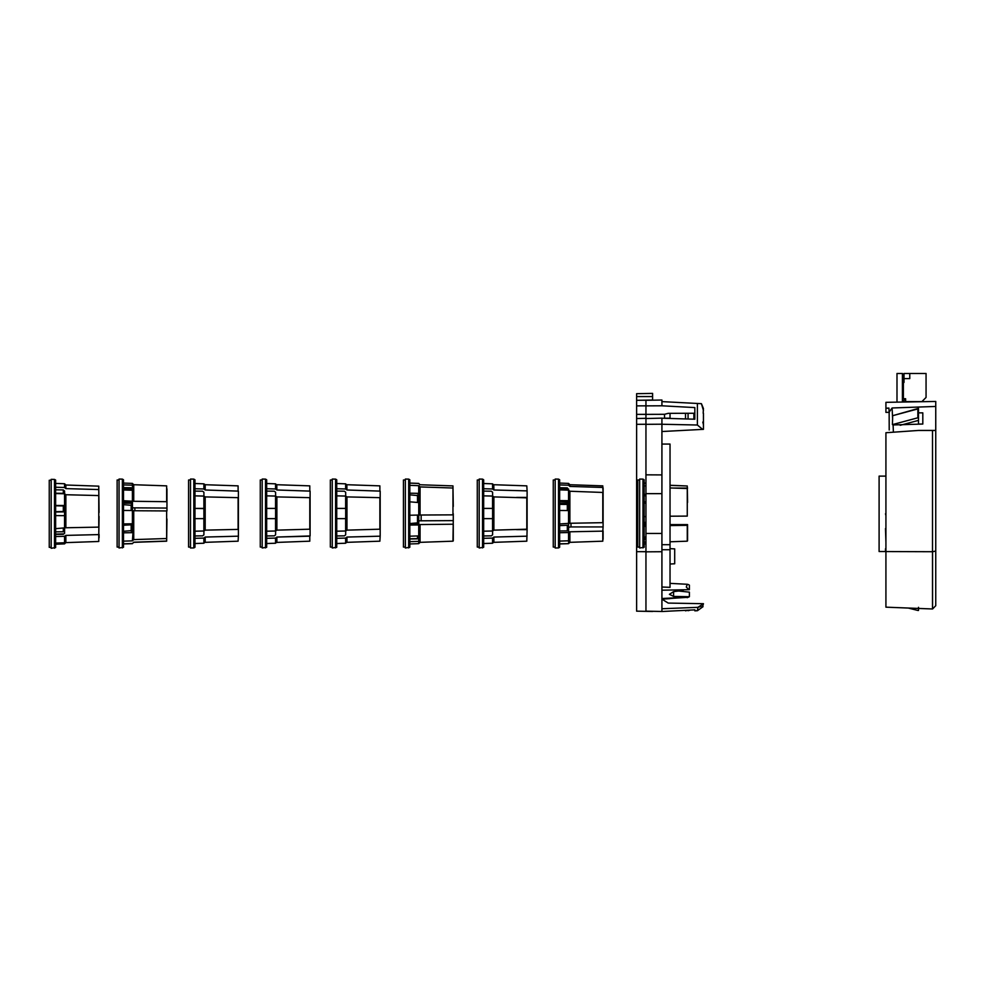 <?xml version="1.0" encoding="UTF-8"?>
<svg xmlns="http://www.w3.org/2000/svg" width="985" height="985" viewBox="0 0 985 985"><rect width="100%" height="100%" fill="white"/><g stroke="black" fill="none" stroke-linecap="round" stroke-linejoin="round"><path stroke-width="1.48" d="M636.618 611.156L652.599 611.476L636.618 611.156L636.618 414.365L645.951 414.34M652.599 400.181L636.618 400.304L652.599 400.021L652.599 393.397L636.618 393.68L636.618 414.365M636.618 405.869L645.951 405.832M645.951 424.252L636.618 424.326M636.618 551.674L645.951 551.698M636.618 418.539L645.951 418.305M652.599 611.291L655.69 611.353M685.498 413.294L685.498 418.933L685.498 413.294M685.498 610.835L688.072 610.195M693.896 419.191L693.846 413.257M98.771 489.57L98.771 486.159L65.86 485.002L65.86 488.609L98.771 489.57L99.079 512.508M55.628 489.816L63.311 489.927L63.311 493.337L55.628 493.239M55.64 487.243L64.542 487.501L65.86 488.609M63.311 489.927L64.579 491.035L64.579 493.805L64.579 491.035M55.628 505.798L64.579 505.958L64.579 511.51L55.628 511.671M65.86 485.002L64.542 483.733L64.542 487.501M64.542 483.733L55.64 483.426M54.495 479.412L55.64 480.064L55.64 547.562L51.171 548.288L51.171 479.35L54.495 479.412L54.495 548.226M55.64 505.453L64.542 505.49L64.542 493.768L65.86 494.729L65.86 527.763L55.64 528.662M55.64 493.547L64.542 493.768M64.542 528.489L64.542 515.648L55.64 515.611M55.64 543.092L64.542 542.772L64.542 536.308L65.86 535.397L65.86 542.624L64.591 542.723M55.64 536.529L64.542 536.308M65.761 542.661L64.542 543.892L55.64 544.212M55.64 534.092L63.877 533.882M65.761 511.843L55.64 512.015M64.542 505.49L65.761 505.625L65.761 515.783L64.542 515.648M65.761 505.625L64.579 505.625L64.579 515.66M64.542 542.772L65.761 541.541L65.761 542.723M65.86 527.763L98.771 527.123L98.771 495.566L65.86 494.729M65.86 542.624L98.771 541.479L98.771 534.596L65.86 535.397M51.171 480.274L49.25 480.274L49.25 547.352L51.171 547.352M98.771 495.566L98.771 527.123M63.311 528.514L63.311 531.752L64.579 530.804L64.579 528.465L64.579 533.377L63.311 534.301L55.64 534.387M98.771 534.596L99.079 516.46M99.079 537.798L99.079 534.375M63.311 531.752L55.628 531.851M63.311 505.81L63.311 511.658M670.034 485.396L687.271 485.987L687.579 502.448M645.951 501.833L644.141 501.821M644.141 483.241L645.951 483.303M673.518 488.067L687.579 488.067M642.996 479.116L644.141 479.781L644.141 547.278L639.659 547.992L639.659 479.067L642.996 479.116L642.996 547.931M644.141 494.224L645.951 494.261M644.141 485.9L645.951 485.962M645.951 516.583L644.141 516.596M645.951 503.138L644.141 503.101M644.141 537.071L645.951 537.01M644.141 526.31L645.951 526.298M645.951 542.07L644.141 542.132M645.951 523.921L644.141 523.958M644.141 495.775L645.951 495.787M645.951 539.386L644.141 539.411M644.141 522.407L645.951 522.382M670.034 516.202L687.271 516.103L687.271 488.523L670.034 487.957M670.034 541.787L687.271 541.184L687.271 525.337L670.034 525.559M639.659 479.99L637.751 479.99L637.751 547.069L639.659 547.069M687.271 488.523L687.271 516.103M687.271 525.337L687.579 524.611L670.034 524.611M645.951 525.227L644.141 525.239M687.579 540.753L687.579 525.227M645.951 538.229L644.141 538.253M558.52 547.931L555.183 547.992L555.183 479.067L558.52 479.116L558.52 547.931L559.652 547.278L559.652 479.781L558.52 479.116M569.884 542.341L602.795 541.184L602.795 531.137L569.884 531.789L569.884 542.341L568.554 543.658L559.652 543.818M559.652 500.602L568.554 500.688L568.554 490.148L569.884 491.244L569.884 523.269L603.103 522.666L603.103 526.926L570.98 526.926L568.604 527.283L568.604 530.127L568.604 523.811M568.604 530.127L567.323 530.89L559.64 530.964M569.884 531.789L568.554 532.54L559.652 532.725M602.795 531.137L603.103 526.926M603.103 539.3L603.103 530.952M568.554 532.54L568.554 540.79L569.773 539.595L569.773 542.316L568.554 543.511M568.554 543.658L559.652 543.966M569.773 542.316L568.604 542.316L568.604 540.74M559.652 541.097L568.554 540.79M568.554 503.237L559.652 503.101M569.884 486.418L602.795 487.464L602.795 485.864L569.884 484.719L569.884 486.418L568.554 485.211L559.652 484.928M568.554 485.211L568.554 483.401L559.652 483.081M559.652 489.89L568.554 490.148M569.884 523.269L559.652 523.958M568.554 523.823L568.554 510.55L559.652 510.464M559.64 525.608L568.604 525.214L568.604 532.516M559.64 488.979L567.323 489.114L568.604 490.407M568.604 489.065L568.604 490.185L567.323 487.858L559.64 487.735M568.554 500.688L569.773 501.02L569.773 510.87L568.554 510.55M559.64 501.439L568.604 501.833M569.773 501.02L568.604 501.02L568.604 510.562M603.103 522.666L603.103 492.463L569.884 491.244M555.183 479.99L553.262 479.99L553.262 547.069L555.183 547.069M567.323 525.584L567.323 530.89M559.64 504.382L567.323 504.443L567.323 510.538M602.795 487.464L603.103 493.239M603.103 500.134L603.103 487.76M567.323 489.114L567.323 490.111M570.98 526.926L570.98 523.257M567.323 504.443L568.604 504.997M902.42 373.487L902.42 402.052L902.482 373.487L896.99 373.487L896.99 402.139L896.99 373.487L902.42 373.487M645.951 611.156L661.92 611.476L645.951 611.156L645.951 414.365L664.518 414.303L664.53 418.305M645.951 405.869L661.92 405.795L661.92 400.021L645.951 400.304L645.951 414.365M645.951 474.832L661.92 474.918L661.92 424.203L645.951 424.326M645.951 551.834L661.92 551.723L661.92 474.918M688.22 597.255L661.92 598.498L661.92 608.742L661.92 551.723M664.518 414.303L668.199 413.343L694.831 413.257L694.831 407.581L661.92 405.795M703.438 429.349L702.625 429.386L703.438 429.349L703.45 427.613L703.438 429.349L702.625 429.386L697.392 425.015L661.92 424.252L661.92 418.132L645.951 418.539M661.92 418.219L694.831 419.216L694.831 413.257M661.92 608.779L661.92 611.513L694.831 609.85L694.831 610.835L697.429 610.7L697.909 607.339L661.92 608.742M694.831 603.546L668.199 603.079L661.92 599.139L670.034 598.621M703.167 413.232L703.438 408.553L701.418 403.678L703.45 410.536M661.92 599.04L688.17 597.279L689.389 596.701L673.58 596.417L669.418 594.324L673.58 591.628L683.11 590.458M697.392 425.015L697.392 403.468L661.92 401.609L701.418 403.678M702.625 429.386L661.92 431.529M689.389 589.67L689.389 585.139L689.389 589.67L661.92 590.2M661.92 559.677L661.92 561.216M661.92 587.011L670.034 587.343L670.034 444.063L661.92 444.063M670.034 564.023L674.7 563.777L674.7 548.891L670.034 548.645M664.53 418.194L670.034 418.194L670.034 413.343M694.831 407.581L694.831 419.216M668.199 603.079L703.45 603.694L702.625 606.477L703.45 603.694L697.909 607.339M694.831 610.835L694.831 609.85M703.45 424.707L702.797 422.085M688.663 584.684L687.358 584.277L688.663 584.684M688.17 597.279L687.173 597.673M689.389 592.157L678.665 591.012L689.389 592.157L689.389 596.701M688.281 589.092L686.274 586.998L687.321 584.277L670.034 583.366L687.321 584.277M703.45 427.613L703.45 413.232M698.193 607.326L701.123 606.304M166.65 510.944L133.738 510.735L133.738 539.608L166.65 538.524L166.65 510.944L166.65 538.524M133.738 510.735L132.409 510.501L132.409 523.774L133.628 523.17L132.409 540.851L133.738 539.608M123.507 510.439L132.409 510.501M132.409 540.851L123.507 541.147M132.458 523.761L132.458 532.048L133.628 532.048M123.507 523.934L132.409 523.774M132.409 532.663L123.507 532.823M122.374 479.116L123.507 479.781L123.507 547.278L119.037 547.992L119.037 479.067L122.374 479.116L122.374 547.931M132.458 530.533L123.494 531.272M123.507 484.915L132.409 485.186L132.409 483.401L123.507 483.081M133.738 501.291L166.65 501.697L166.65 485.864L133.738 484.719L133.738 501.291L123.507 500.725M132.409 500.836L132.409 490.247L123.507 489.976M132.409 543.658L133.738 542.206L132.409 543.658L123.507 543.966M123.507 543.818L132.409 543.511M123.507 503.126L132.458 503.298M132.458 505.404L123.507 504.665M132.409 485.186L133.628 486.27L133.628 491.33L132.409 490.247M123.494 487.637L131.177 487.76L132.458 488.929M133.628 486.27L132.458 486.27L132.458 490.296L131.177 488.929L131.177 490.21M123.507 488.806L131.177 488.929M131.177 504.739L131.177 510.489M166.957 518.984L166.65 541.184L133.738 542.341M119.037 479.99L117.129 479.99L117.129 547.069L119.037 547.069M123.494 501.796L132.458 502.313L132.458 510.501L132.458 507.841L166.957 508.063L166.957 488.831M132.458 502.313L132.458 505.034M166.65 501.697L166.65 485.864M123.494 525.251L132.458 524.746M166.65 541.06L133.738 542.206M166.957 508.063L166.957 510.993M134.846 510.735L134.846 508.063M131.177 525.202L131.177 531.198M902.42 401.314L902.482 402.052M902.482 374.768L904.021 374.768M903.38 374.768L904.021 373.487L904.021 382.439L902.482 382.439M903.701 374.768L903.701 382.439M903.38 382.439L903.38 398.728L905.621 398.728L905.621 401.609L921.911 401.609L926.06 397.447L926.06 373.487L909.771 373.487L909.771 378.609L904.021 378.609M905.621 399.368L904.661 399.368A0.64 0.64 0 0 0 904.021 400.008L903.602 402.028M906.853 401.966L909.561 401.929M904.021 400.008L904.021 401.609L904.021 400.008M904.021 373.487L909.771 373.487M903.38 398.728L905.621 398.728M276.883 542.341L276.883 537.059L309.795 536.185L309.795 541.184L276.329 542.439M275.554 543.227L266.664 543.535L275.554 543.227L276.785 541.984L275.554 543.227L275.554 538.081L276.883 537.059L275.554 538.081L266.664 538.315M309.795 529.401L309.795 497.659L276.883 496.908L276.883 530.139L310.103 529.191L310.103 491.121L276.883 489.988L275.554 488.979L275.554 483.832L266.664 483.512L275.554 483.832L276.785 485.076L275.554 483.832M276.883 530.139L275.554 531.001L266.664 531.198L275.554 531.001L275.554 518.639L266.664 518.639M276.883 496.908L275.554 496.058L275.554 508.42L276.785 508.42L276.785 518.639L275.554 518.639M266.664 495.861L275.554 496.058L266.664 495.861M266.652 518.639L275.603 518.639L275.603 508.42L266.652 508.42M266.664 508.42L275.554 508.42M265.519 479.116L266.664 479.781L266.664 547.278L262.195 547.992L262.195 479.067L265.519 479.116L265.519 547.931M275.554 488.979L266.664 488.732M310.103 491.121C310.103 484.632 310.103 484.632 310.103 491.121L276.883 489.988L276.785 485.076M310.103 529.191L310.103 535.938C310.103 542.427 310.103 542.427 310.103 535.938L276.883 537.059M262.195 479.99L260.274 479.99L260.274 547.069L262.195 547.069M266.652 491.109L274.322 491.207L275.603 492.229L275.603 496.095M275.603 492.229L274.322 491.207L266.664 491.109M275.603 530.964L275.603 534.83L274.322 535.852L266.664 535.951M238.099 490.875L238.099 485.864L205.188 484.719L205.188 489.988L238.407 491.121L238.407 535.938C238.407 542.427 238.407 542.427 238.407 535.938L238.099 541.184L205.188 542.341L205.188 537.059L238.099 536.185L205.188 537.059L203.87 538.081L205.188 537.059M238.407 491.121C238.407 484.632 238.407 484.632 238.407 491.121M194.968 488.732L203.87 488.979L205.188 489.988M194.956 491.109L202.639 491.207L203.907 492.229L203.907 496.095L194.968 495.861L203.87 496.058L205.188 496.908L205.188 530.139L203.87 531.001L194.968 531.198L203.87 531.001L203.87 518.639L194.968 518.639L203.907 518.639L203.87 496.058M205.188 484.719L203.87 483.832L203.87 488.979M203.87 483.832L194.968 483.512L203.87 483.832L205.089 485.076M193.823 479.116L194.968 479.781L194.968 547.278L193.823 547.931L193.823 479.116L190.499 479.067L190.499 547.992L193.823 547.931M203.907 508.58L194.956 508.42L205.089 508.42L205.089 518.639L203.87 518.639M203.87 543.227L205.089 541.984L203.87 543.227L194.968 543.535L203.87 543.227L203.87 538.081L194.968 538.315M205.188 530.139L238.099 529.401L238.099 497.659L205.188 496.908M190.499 479.99L188.578 479.99L188.578 547.069L190.499 547.069M238.099 497.659L238.099 529.401M203.907 530.964L203.907 534.83L202.639 535.852L194.968 535.951M493.891 530.139L527.11 529.191L527.11 497.856L493.891 496.908L493.891 530.139L492.562 531.001L483.672 531.198L492.562 531.001L492.562 518.639L483.672 518.639M493.891 496.908L492.562 496.058L492.562 508.42L493.793 508.42L493.793 518.639L492.562 518.639M483.672 495.861L492.562 496.058L483.672 495.861M483.66 518.639L492.611 518.639L492.611 508.42L483.66 508.42M483.672 508.42L492.562 508.42M482.527 479.116L483.672 479.781L483.672 547.278L479.19 547.992L479.19 479.067L482.527 479.116L482.527 547.931M483.672 483.512L492.562 483.832L483.672 483.512M483.672 488.732L492.562 488.979L493.891 489.988L492.562 488.979L492.562 483.832L493.793 485.076L492.562 483.832M483.672 538.315L492.562 538.081L493.891 537.059L492.562 538.081L492.562 543.227L483.672 543.535L492.562 543.227L493.337 542.439M493.891 489.988L526.803 490.875L493.891 489.988L493.793 485.076M493.891 484.719L526.803 485.864L527.11 491.121C527.11 484.632 527.11 484.632 527.11 491.121L527.11 497.425L516.522 497.425L526.803 497.659L526.803 529.401L516.522 529.635L527.11 529.635L526.803 541.184L493.891 542.341L493.891 537.059L526.803 536.185L493.891 537.059M493.793 541.984L492.562 543.227M479.19 479.99L477.282 479.99L477.282 547.069L479.19 547.069M483.672 491.109L491.33 491.207L492.611 492.229L492.611 496.095M491.33 535.852L492.611 534.83L491.33 535.852L483.672 535.951M492.611 534.83L492.611 530.964M527.11 535.938C527.11 542.427 527.11 542.427 527.11 535.938M379.878 529.401L379.878 497.659L346.966 496.908L346.966 530.139L380.185 529.191L380.185 491.121L346.966 489.988L345.637 488.979L345.637 483.832L336.735 483.512L345.637 483.832L346.855 485.076L345.637 483.832M346.966 530.139L345.637 531.001L336.735 531.198L345.637 531.001L345.637 518.639L336.735 518.639L345.686 518.639L345.686 508.42L336.722 508.42L346.855 508.42L346.855 518.639L345.637 518.639M346.966 496.908L345.637 496.058L345.637 508.42M336.735 495.861L345.637 496.058L336.735 495.861M335.602 479.116L336.735 479.781L336.735 547.278L332.265 547.992L332.265 479.067L335.602 479.116L335.602 547.931M345.637 488.979L336.735 488.732M336.735 538.315L345.637 538.081L346.966 537.059L345.637 538.081L345.637 543.227L336.735 543.535L345.637 543.227L346.412 542.439M380.185 491.121C380.185 484.632 380.185 484.632 380.185 491.121L346.966 489.988L346.855 485.076M380.185 529.191L380.185 535.938C380.185 542.427 380.185 542.427 380.185 535.938L379.878 541.184L346.966 542.341L346.966 537.059L379.878 536.185L346.966 537.059M346.855 541.984L345.637 543.227M332.265 479.99L330.344 479.99L330.344 547.069L332.265 547.069M336.735 491.109L344.405 491.207L345.686 492.229L344.405 491.207M345.686 496.095L345.686 492.229M344.405 535.852L345.686 534.83L344.405 535.852L336.735 535.951M345.686 534.83L345.686 530.964M885.921 488.289L885.921 482.391M885.49 513.813L885.921 515.586M885.921 536.85L885.921 528.576M885.921 489.052L885.921 479.129M885.921 551.428L885.921 548.78M885.921 542.23L885.49 528.576M885.921 516.399L885.921 499.727M885.49 548.78L885.49 551.514L879.1 551.514L879.1 476.124L885.49 476.124M452.965 485.9L420.053 484.755L452.965 485.9L453.272 506.438M409.822 483.13L418.723 483.438L420.053 484.755L418.723 483.438M408.689 479.116L409.822 479.781L409.822 547.278L405.352 547.992L405.352 479.067L408.689 479.116L408.689 547.931M409.809 494.864L418.773 495.652L418.773 502.03L418.773 494.014L419.942 494.014L419.942 502.658L409.822 501.833M409.822 493.19L418.723 493.362L418.723 485.654L420.053 486.922L420.053 515.02L409.822 515.241M409.822 485.359L418.723 485.654M409.822 536.185L418.723 535.914L418.723 524.968L420.053 524.562L420.053 542.341L452.965 541.184L453.272 520.622L418.773 520.819L418.723 502.005M409.822 525.067L418.723 524.968M420.053 542.341L418.723 543.658L418.723 541.368L409.822 541.639M405.352 479.99L403.431 479.99L403.431 547.069L405.352 547.069M417.492 494.938L417.492 501.981M418.723 493.362L419.942 494.014M419.942 540.322L418.773 540.322L418.773 535.877L419.942 534.867L419.942 540.322L418.723 541.368M418.773 537.736L417.492 538.869L409.809 538.992M418.773 515.192L418.773 522.764L409.822 523.552M420.053 515.02L452.965 514.86L452.965 488.018L420.053 486.922M452.965 524.217L420.053 524.562M417.492 515.204L417.492 523.478M418.773 520.819L418.773 523.675L409.809 524.119M417.492 535.951L417.492 538.623L409.809 538.758M452.965 488.018L452.965 514.86M453.272 540.839L453.272 524.119M418.773 535.877L418.773 537.367L417.492 538.623M421.149 520.622L421.149 515.007M453.272 513.764L453.272 520.622M918.5 608.447L932.561 608.976L935.75 605.726L935.75 551.071L935.75 604.962M935.541 430.445L935.75 429.571L935.541 430.445L918.5 430.445L885.921 432.723L885.921 551.563L932.561 551.723L935.75 551.071L935.75 562.398L935.75 401.461L885.921 402.336L885.921 408.184L888.913 408.085L889.135 411.964M918.5 412.863L922.81 412.863L922.81 424.042L893.1 424.954L893.383 432.193M935.75 406.448L892.102 407.975L892.619 418.49L892.619 415.707L917.86 408.923L917.86 417.788L892.422 424.621L892.619 418.49M922.81 424.042L918.5 424.042L918.5 408.381L892.619 415.707M932.561 551.723L932.561 608.976L885.921 607.166L908.293 608.053L917.86 610.454L918.5 610.454L918.5 607.314M892.102 407.975L889.147 412.112L889.209 429.989M889.172 422.146L889.147 412.112M892.422 424.621L893.1 424.954M889.295 412.333L885.921 412.37L885.921 408.184M885.921 551.563L885.921 607.166M885.921 408.344L888.913 408.085M918.5 418.305L917.86 417.788M885.921 436.749L885.921 432.723M917.86 408.923L918.5 408.406M636.618 396.561L652.599 396.561M688.072 419.019L688.072 413.281M687.271 485.987L670.034 485.273M602.795 522.801L602.795 492.192M645.951 493.645L661.92 493.645M645.951 533.451L661.92 533.451M670.034 549.729L661.92 549.729M670.034 544.693L661.92 544.693M673.58 591.628L673.58 596.417M309.795 490.875L309.795 485.864L276.883 484.719M379.878 490.875L379.878 485.864L346.966 484.719M932.5 430.445L932.5 608.976M918.5 420.386L900.204 425.298M688.096 610.7L690.547 610.06M645.951 483.142L644.141 483.081M645.951 543.905L644.141 543.966M569.884 484.719L568.554 483.401M697.429 610.7L703.031 606.686M133.738 484.719L132.409 483.401M418.723 483.401L409.822 483.081M418.723 543.658L409.822 543.966"/></g></svg>
